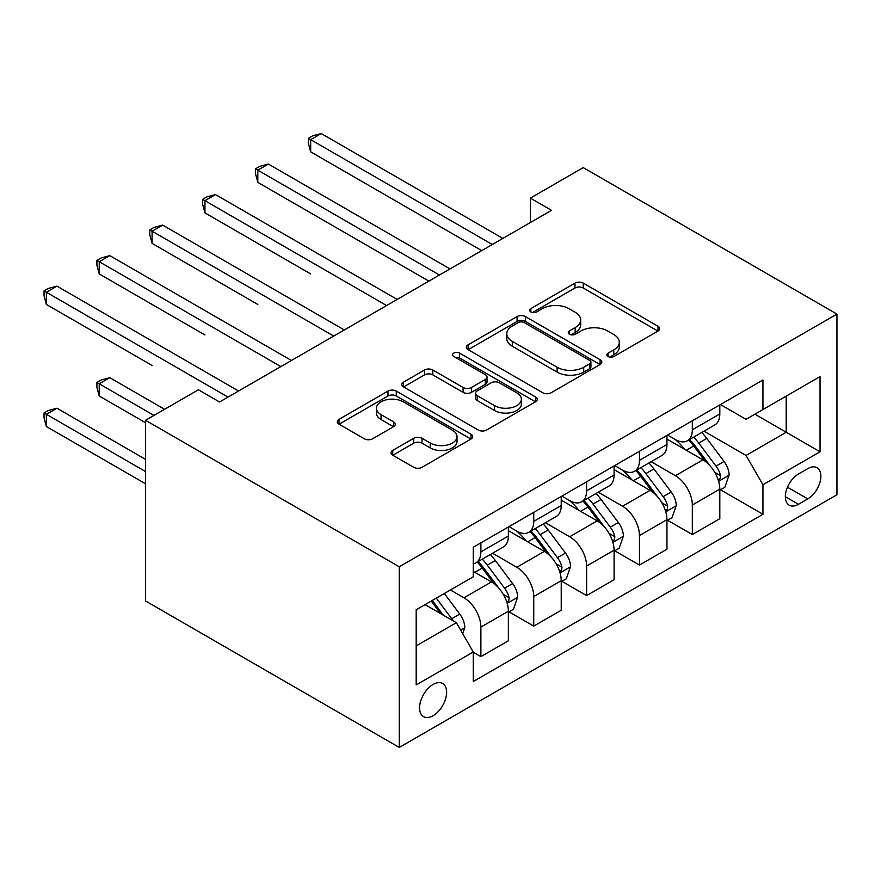 <?xml version="1.0" encoding="UTF-8"?>
<svg xmlns="http://www.w3.org/2000/svg" width="881" height="881" viewBox="0 0 881 881"><rect width="100%" height="100%" fill="white"/><g stroke="black" fill="none" stroke-linecap="round" stroke-linejoin="round"><path stroke-width="1.32" d="M608.077 356.519A4.108 2.368 0 0 0 613.892 356.519L657.997 331.058A5.87 3.392 0 0 0 659.715 328.668A5.87 3.392 0 0 0 657.997 326.267L583.277 283.131A5.87 3.392 0 0 0 574.974 283.131L530.869 308.592A4.108 2.368 0 0 0 529.668 310.266A4.108 2.368 0 0 0 530.869 311.951A4.108 2.368 0 0 0 536.683 311.951L542.388 308.647A18.787 10.847 0 0 1 568.961 308.647L575.183 312.248A18.787 10.847 0 0 1 580.689 319.913A18.787 10.847 0 0 1 575.183 327.589L569.478 330.882A4.108 2.368 0 0 0 568.278 332.555A4.108 2.368 0 0 0 569.478 334.229A4.108 2.368 0 0 0 575.293 334.229L580.997 330.937A18.787 10.847 0 0 1 607.56 330.937L613.782 334.538A18.787 10.847 0 0 1 619.288 342.202A18.787 10.847 0 0 1 613.782 349.867L608.077 353.171A4.108 2.368 0 0 0 606.877 354.845A4.108 2.368 0 0 0 608.077 356.519L608.077 353.171M433.1 715.713A19.14 11.046 120 0 0 445.599 698.853A19.14 11.046 120 0 0 442.669 683.513A19.14 11.046 120 0 0 433.1 684.46A19.14 11.046 120 0 0 420.6 701.331A19.14 11.046 120 0 0 423.53 716.66A19.14 11.046 120 0 0 433.1 715.713M392.75 450.4A5.87 3.392 0 0 0 391.032 452.801A5.87 3.392 0 0 0 392.75 455.202L413.718 467.293A5.87 3.392 0 0 0 422.021 467.293L470.994 439.024A5.87 3.392 0 0 0 472.712 436.624A5.87 3.392 0 0 0 470.994 434.223L396.285 391.087A5.87 3.392 0 0 0 387.981 391.087L338.998 419.367A5.87 3.392 0 0 0 337.28 421.768A5.87 3.392 0 0 0 338.998 424.157L364.316 438.782A5.87 3.392 0 0 0 372.619 438.782L393.587 426.679A5.87 3.392 0 0 0 395.305 424.279A5.87 3.392 0 0 0 393.587 421.889L381.033 414.632A15.704 9.063 0 0 1 376.429 408.222A15.704 9.063 0 0 1 386.12 399.853A15.704 9.063 0 0 1 403.234 401.813L452.427 430.214A15.704 9.063 0 0 1 457.019 436.624A15.704 9.063 0 0 1 447.328 445.004A15.704 9.063 0 0 1 430.214 443.033L422.021 438.298A5.87 3.392 0 0 0 413.718 438.298L392.75 450.4L392.75 455.202M836.95 314.088L583.222 167.599L530.362 198.126L551.506 210.328L219.545 401.989L198.401 389.776L145.541 420.292L399.269 566.78L836.95 314.088L836.95 494.759L399.269 747.451L399.269 566.78M542.806 392.772A5.87 3.392 0 0 0 551.11 392.772L600.093 364.492A5.87 3.392 0 0 0 601.811 362.091A5.87 3.392 0 0 0 600.093 359.701L525.373 316.565A5.87 3.392 0 0 0 517.07 316.565L468.097 344.834A5.87 3.392 0 0 0 466.368 347.235A5.87 3.392 0 0 0 468.097 349.636L542.806 392.772M455.411 357.411A4.108 2.368 0 0 1 459.585 357.994L459.585 353.105L535.538 396.957A5.87 3.392 0 0 1 537.267 399.357A5.87 3.392 0 0 1 535.538 401.758L486.565 430.038A5.87 3.392 0 0 1 478.262 430.038L403.542 386.902L403.542 382.101A5.87 3.392 0 0 0 401.824 384.501A5.87 3.392 0 0 0 403.542 386.902M403.542 382.101L424.51 369.998A5.87 3.392 0 0 1 432.813 369.998L463.109 387.497A5.87 3.392 0 0 0 471.412 387.497L485.321 379.469A5.87 3.392 0 0 0 487.039 377.068A5.87 3.392 0 0 0 485.321 374.678L453.77 356.464A4.108 2.368 0 0 1 452.57 354.779A4.108 2.368 0 0 1 455.103 352.587A4.108 2.368 0 0 1 459.585 353.105M807.767 468.637L798.472 474.011A18.534 10.704 120 0 0 786.359 490.343A18.534 10.704 120 0 0 789.2 505.198A18.534 10.704 120 0 0 798.472 504.284L807.767 498.91A18.534 10.704 120 0 0 819.881 482.579A18.534 10.704 120 0 0 817.039 467.723A18.534 10.704 120 0 0 807.767 468.637M720.449 404.544L746.031 419.323L762.946 409.555L762.946 380.008L473.273 547.255L473.273 576.791L416.184 609.751L416.184 684.955L473.273 651.995L473.273 681.531L762.946 514.295L762.946 484.748L746.031 455.455L703.985 431.172M762.946 409.555L820.035 376.594L820.035 451.788L762.946 484.748M145.541 420.292L145.541 600.963L399.269 747.451M530.362 198.126L530.362 222.541M754.907 414.191L786.204 432.263L786.204 396.131L820.035 376.594M746.031 455.455L786.204 432.263L820.035 451.788M416.184 645.894L456.358 622.691L425.06 604.63M473.273 652.237L480.883 656.631L480.883 627.085A23.919 13.81 -120 0 0 463.968 597.792L450.433 589.984M480.883 656.631L508.37 640.762L508.37 611.216A23.919 13.81 -120 0 0 491.455 581.923L473.273 571.428M509.009 611.832L533.743 626.116L533.743 596.569A23.919 13.81 -120 0 0 516.828 567.276L492.545 553.257M533.743 626.116L561.23 610.247L561.23 580.7A23.919 13.81 -120 0 0 544.315 551.407L508.37 530.648M561.869 581.317L586.603 595.6L586.603 566.054A23.919 13.81 -120 0 0 569.688 536.76L545.405 522.73M586.603 595.6L614.09 579.731L614.09 550.185A23.919 13.81 -120 0 0 597.175 520.88L561.23 500.133M614.729 550.79L639.463 565.073L639.463 535.538A23.919 13.81 -120 0 0 622.548 506.234L598.265 492.215M639.463 565.073L666.95 549.204L666.95 519.669A23.919 13.81 -120 0 0 650.035 490.365L614.09 469.617M667.589 520.275L692.323 534.558L692.323 505.011A23.919 13.81 -120 0 0 675.408 475.718L651.125 461.699M692.323 534.558L719.81 518.689L719.81 489.142A23.919 13.81 -120 0 0 702.895 459.849L666.95 439.101M667.589 435.071L675.408 439.586A23.919 13.81 -120 0 0 687.367 440.764A23.919 13.81 -120 0 0 692.323 429.818L692.323 420.788M614.729 465.586L622.548 470.102A23.919 13.81 -120 0 0 634.507 471.291A23.919 13.81 -120 0 0 639.463 460.334L639.463 451.303M561.869 496.102L569.688 500.617A23.919 13.81 -120 0 0 581.647 501.807A23.919 13.81 -120 0 0 586.603 490.86L586.603 481.819M509.009 526.618L516.828 531.144A23.919 13.81 -120 0 0 528.787 532.322A23.919 13.81 -120 0 0 533.743 521.376L533.743 512.335M720.449 489.759L762.946 514.295M687.367 440.764L714.854 424.895A23.919 13.81 -120 0 0 719.81 413.949L719.81 404.919M634.507 471.291L661.994 455.422A23.919 13.81 -120 0 0 666.95 444.465L666.95 435.434M581.647 501.807L609.134 485.938A23.919 13.81 -120 0 0 614.09 474.98L614.09 465.95M528.787 532.322L556.274 516.453A23.919 13.81 -120 0 0 561.23 505.507L561.23 496.466M473.273 563.807A23.919 13.81 -120 0 0 475.927 562.838L503.414 546.969A23.919 13.81 -120 0 0 508.37 536.022L508.37 526.992M475.927 562.838A23.919 13.81 -120 0 0 480.883 551.891L480.883 542.861M456.358 622.691L473.273 651.995M609.718 357.102L613.782 354.757A18.787 10.847 0 0 0 619.288 347.081L619.288 342.202M580.689 319.913L580.689 324.803A18.787 10.847 0 0 1 575.183 332.467L571.119 334.813M657.92 331.102L583.277 288.01A5.87 3.392 0 0 0 574.974 288.01L532.52 312.524M600.016 364.536L525.373 321.444A5.87 3.392 0 0 0 517.07 321.444L468.174 349.68M589.708 363.776A4.108 2.368 0 0 0 590.92 362.091A4.108 2.368 0 0 0 589.708 360.417L524.129 322.556A4.108 2.368 0 0 0 518.314 322.556L512.302 326.025A18.787 10.847 0 0 0 506.795 333.69A18.787 10.847 0 0 0 512.302 341.365L557.122 367.245A18.787 10.847 0 0 0 583.696 367.245L589.708 363.776L589.708 368.654A4.108 2.368 0 0 0 590.92 366.981L590.92 362.091M506.795 333.69L506.795 338.579A18.787 10.847 0 0 0 512.302 346.244L512.302 341.365M589.708 368.654L583.696 372.123A18.787 10.847 0 0 1 557.122 372.123L512.302 346.244M403.619 386.946L424.51 374.888L424.51 369.998M487.039 377.068L487.039 381.958A5.87 3.392 0 0 1 485.321 384.347L471.412 392.375A5.87 3.392 0 0 1 463.109 392.375L432.813 374.888A5.87 3.392 0 0 0 424.51 374.888M459.585 357.994L535.461 401.802M494.549 405.645A15.704 9.063 0 0 0 511.663 407.617A15.704 9.063 0 0 0 521.365 399.236A15.704 9.063 0 0 0 516.762 392.827L499.428 382.828A5.87 3.392 0 0 0 491.124 382.828L477.227 390.856A5.87 3.392 0 0 0 475.509 393.245A5.87 3.392 0 0 0 477.227 395.646L494.549 405.645L494.549 410.535A15.704 9.063 0 0 0 511.663 412.495A15.704 9.063 0 0 0 521.365 404.126L521.365 399.236M475.509 393.245L475.509 398.135A5.87 3.392 0 0 0 477.227 400.525L477.227 395.646M494.549 410.535L477.227 400.525M457.019 436.624L457.019 441.502A15.704 9.063 0 0 1 447.328 449.883A15.704 9.063 0 0 1 430.214 447.922L422.021 443.187A5.87 3.392 0 0 0 413.718 443.187L392.827 455.246M376.429 408.222L376.429 413.112A15.704 9.063 0 0 0 381.033 419.521L381.033 414.632M393.51 426.723L381.033 419.521M470.917 439.068L396.285 395.976A5.87 3.392 0 0 0 387.981 395.976L339.075 424.213M719.81 490.122L724.887 487.193L729.116 474.98A15.847 9.151 -120 0 0 724.061 461.49L706.782 438.43A45.746 26.419 -120 0 0 701.783 432.45M684.603 449.288A45.746 26.419 -120 0 0 675.231 439.487M718.367 480.42L720.206 478.427L720.559 475.663A15.847 9.151 -120 0 0 716.022 466.126L698.743 443.066A45.746 26.419 -120 0 0 693.754 437.086M689.493 439.542A37.971 21.926 60 0 1 695.726 446.634L710.35 466.148M310.674 273.936L204.954 212.894L204.954 200.681L215.526 194.58L397.155 299.441M688.678 440.015A45.746 26.419 60 0 1 693.666 445.995L705.152 461.325M492.303 244.511L310.674 139.65L321.246 133.549L502.875 238.41M481.731 250.611L310.674 151.851L310.674 139.65L308.35 138.306L312.579 135.861L321.246 133.549M310.674 151.851L308.35 143.185L308.35 138.306M666.95 520.638L672.027 517.709L676.256 505.507A15.847 9.151 -120 0 0 671.201 492.005L653.922 468.945A45.746 26.419 -120 0 0 648.923 462.966M631.743 479.804A45.746 26.419 -120 0 0 622.371 470.002M665.507 510.936L667.346 508.943L667.699 506.179A15.847 9.151 -120 0 0 663.162 496.653L645.883 473.582A45.746 26.419 -120 0 0 640.894 467.602M636.633 470.058A37.971 21.926 60 0 1 642.866 477.15L657.49 496.664M257.814 304.452L152.094 243.409L152.094 231.207L162.666 225.096L344.295 329.957M635.818 470.531A45.746 26.419 60 0 1 640.806 476.511L652.292 491.851M614.09 551.165L619.167 548.235L623.396 536.022A15.847 9.151 -120 0 0 618.341 522.532L601.062 499.461A45.746 26.419 -120 0 0 596.063 493.481M578.883 510.319A45.746 26.419 -120 0 0 569.511 500.518M612.647 541.452L614.486 539.458L614.839 536.694A15.847 9.151 -120 0 0 610.302 527.168L593.023 504.097A45.746 26.419 -120 0 0 588.034 498.117M583.773 500.584A37.971 21.926 60 0 1 590.006 507.665L604.63 527.19M204.954 334.967L99.234 273.925L99.234 261.723L109.806 255.622L291.435 360.483M582.958 501.047A45.746 26.419 60 0 1 587.946 507.027L599.432 522.367M561.23 581.68L566.307 578.751L570.536 566.538A15.847 9.151 -120 0 0 565.481 553.048L548.202 529.977A45.746 26.419 -120 0 0 543.203 523.997M526.023 540.846A45.746 26.419 -120 0 0 516.651 531.034M559.787 571.967L561.626 569.985L561.979 567.221A15.847 9.151 -120 0 0 557.442 557.684L540.163 534.624A45.746 26.419 -120 0 0 535.174 528.644M530.913 531.1A37.971 21.926 60 0 1 537.146 538.181L551.77 557.706M152.094 365.483L46.374 304.452L46.374 292.239L56.946 286.138L238.575 390.999M530.098 531.573A45.746 26.419 60 0 1 535.086 537.553L546.572 552.883M439.443 275.026L257.814 170.165L268.386 164.064L450.015 268.925M428.871 281.127L257.814 182.378L257.814 170.165L255.49 168.822L259.719 166.377L268.386 164.064M257.814 182.378L255.49 173.711L255.49 168.822M386.583 305.542L202.63 199.337L206.859 196.904L215.526 194.58M204.954 212.894L202.63 204.227L202.63 199.337M333.723 336.068L149.77 229.864L153.999 227.419L162.666 225.096M152.094 243.409L149.77 234.742L149.77 229.864M508.37 612.196L513.447 609.267L517.676 597.054A15.847 9.151 -120 0 0 512.621 583.563L495.342 560.503A45.746 26.419 -120 0 0 490.343 554.523M506.927 602.494L508.766 600.501L509.119 597.736A15.847 9.151 -120 0 0 504.582 588.2L487.303 565.139A45.746 26.419 -120 0 0 482.314 559.16M478.053 561.615A37.971 21.926 60 0 1 484.286 568.708L498.91 588.222M164.571 409.313L109.806 377.696L99.234 383.797L99.234 396.01L145.541 422.737M477.238 562.089A45.746 26.419 60 0 1 482.226 568.069L493.712 583.398M99.234 396.01L96.91 387.343L96.91 382.453L153.999 415.414M96.91 382.453L101.139 380.008L109.806 377.696M280.863 366.584L96.91 260.38L101.139 257.935L109.806 255.622M99.234 273.925L96.91 265.258L96.91 260.38M462.701 633.681L464.816 627.58A15.847 9.151 -120 0 0 459.761 614.079L444.343 593.497M145.541 459.364L56.946 408.211L46.374 414.312L46.374 426.525L145.541 483.779M453.164 620.852A15.847 9.151 -120 0 0 451.722 618.726L436.304 598.144M432.329 600.435L443.407 615.224M431.227 601.073L440.621 613.617M46.374 426.525L44.05 417.858L44.05 412.969L145.541 471.566M44.05 412.969L48.279 410.535L56.946 408.211M228.003 397.1L44.05 290.895L48.279 288.461L56.946 286.138M46.374 304.452L44.05 295.785L44.05 290.895M463.968 597.792L491.455 581.923M516.828 567.276L544.315 551.407M569.688 536.76L597.175 520.88M622.548 506.234L650.035 490.365M675.408 475.718L702.895 459.849M692.323 429.818L719.81 413.949M692.323 505.011L719.81 489.142M639.463 535.538L666.95 519.669M639.463 460.334L666.95 444.465M586.603 566.054L614.09 550.185M586.603 490.86L614.09 474.98M533.743 596.569L561.23 580.7M533.743 521.376L561.23 505.507M480.883 627.085L508.37 611.216M480.883 551.891L508.37 536.022M787.493 487.204L807.767 498.91M785.356 496.719L798.472 504.284M613.782 354.757L613.782 349.867M569.478 334.229L569.478 330.882M575.183 332.467L575.183 327.589M530.869 311.951L530.869 308.592M574.974 288.01L574.974 283.131M583.277 288.01L583.277 283.131M657.997 331.058L657.997 326.267M468.097 349.636L468.097 344.834M517.07 321.444L517.07 316.565M525.373 321.444L525.373 316.565M600.093 364.492L600.093 359.701M557.122 372.123L557.122 367.245M583.696 372.123L583.696 367.245M432.813 374.888L432.813 369.998M463.109 392.375L463.109 387.497M471.412 392.375L471.412 387.497M485.321 384.347L485.321 379.469M535.538 401.758L535.538 396.957M413.718 443.187L413.718 438.298M422.021 443.187L422.021 438.298M430.214 447.922L430.214 443.033M393.587 426.679L393.587 421.889M338.998 424.157L338.998 419.367M387.981 395.976L387.981 391.087M396.285 395.976L396.285 391.087M470.994 439.024L470.994 434.223M718.632 481.29L729.005 475.288M698.743 443.066L706.782 438.43M686.288 450.257L693.666 445.995M716.022 466.126L724.061 461.49M714.766 472.315L720.559 475.663M665.772 511.806L676.145 505.815M645.883 473.582L653.922 468.945M633.428 480.773L640.806 476.511M663.162 496.653L671.201 492.005M661.906 502.831L667.699 506.179M612.912 542.322L623.285 536.331M593.023 504.097L601.062 499.461M580.568 511.299L587.946 507.027M610.302 527.168L618.341 522.532M609.046 533.357L614.839 536.694M560.052 572.837L570.425 566.846M540.163 534.624L548.202 529.977M527.708 541.815L535.086 537.553M557.442 557.684L565.481 553.048M556.186 563.873L561.979 567.221M507.192 603.364L517.565 597.362M487.303 565.139L495.342 560.503M474.848 572.331L482.226 568.069M504.582 588.2L512.621 583.563M503.326 594.389L509.119 597.736M460.697 630.201L464.705 627.889M451.722 618.726L459.761 614.079"/></g></svg>
